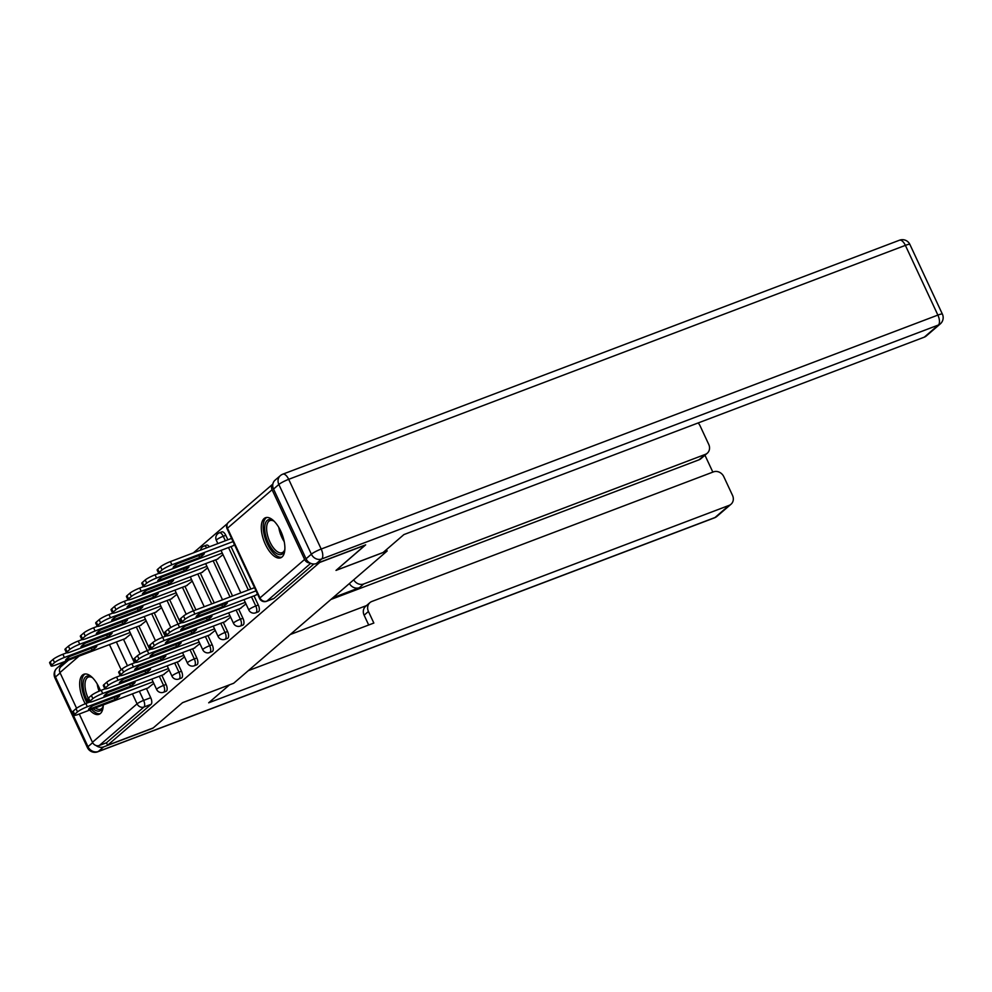 <?xml version="1.0" encoding="UTF-8"?>
<svg xmlns="http://www.w3.org/2000/svg" width="992" height="992" viewBox="0 0 992 992"><rect width="100%" height="100%" fill="white"/><g stroke="black" fill="none" stroke-linecap="round" stroke-linejoin="round"><path stroke-width="1.49" d="M258.267 611.853A5.493 2.48 -110.8 0 0 258.614 611.642A5.493 2.48 -110.8 0 0 258.292 605.021L255.762 605.976A5.493 2.48 69.2 0 1 256.097 612.61A5.493 2.48 69.2 0 1 255.738 612.808L258.267 611.853M242.904 625.096A5.493 2.48 -110.8 0 0 243.251 624.886A5.493 2.48 -110.8 0 0 242.916 618.264L240.399 619.219A5.493 2.48 69.2 0 1 240.734 625.84A5.493 2.48 69.2 0 1 240.374 626.051L242.904 625.096M227.54 638.34A5.493 2.48 -110.8 0 0 227.887 638.129A5.493 2.48 -110.8 0 0 227.552 631.507L225.035 632.462A5.493 2.48 69.2 0 1 225.358 639.084A5.493 2.48 69.2 0 1 225.01 639.294L227.54 638.34M212.176 651.583A5.493 2.48 -110.8 0 0 212.524 651.372A5.493 2.48 -110.8 0 0 212.189 644.75L209.672 645.705A5.493 2.48 69.2 0 1 209.994 652.327A5.493 2.48 69.2 0 1 209.647 652.538L212.176 651.583M196.813 664.814A5.493 2.48 -110.8 0 0 197.16 664.615A5.493 2.48 -110.8 0 0 196.825 657.981L194.308 658.936A5.493 2.48 69.2 0 1 194.63 665.57A5.493 2.48 69.2 0 1 194.283 665.781L196.813 664.814M181.449 678.057A5.493 2.48 -110.8 0 0 181.796 677.846A5.493 2.48 -110.8 0 0 181.462 671.224L178.944 672.179A5.493 2.48 69.2 0 1 179.267 678.801A5.493 2.48 69.2 0 1 178.92 679.012L181.449 678.057M166.073 691.3A5.493 2.48 -110.8 0 0 166.433 691.089A5.493 2.48 -110.8 0 0 166.098 684.468L163.581 685.422A5.493 2.48 69.2 0 1 163.903 692.044A5.493 2.48 69.2 0 1 163.556 692.255L166.073 691.3M100.403 690.606A21.427 9.66 -110.8 0 0 83.874 674.238A21.427 9.66 -110.8 0 0 82.51 675.056A21.427 9.66 -110.8 0 0 85.25 703.762M89.702 710.074A21.427 9.66 -110.8 0 0 99.064 714.302A21.427 9.66 -110.8 0 0 100.428 713.484A21.427 9.66 -110.8 0 0 103.267 704.928M264.12 518.556A21.427 9.66 -110.8 0 0 264.703 542.81A21.427 9.66 -110.8 0 0 280.686 557.802A21.427 9.66 -110.8 0 0 282.05 556.983A21.427 9.66 -110.8 0 0 281.468 532.729A21.427 9.66 -110.8 0 0 265.484 517.737A21.427 9.66 -110.8 0 0 264.12 518.556M227.416 523.54L193.366 552.879M365.366 545.116L319.746 562.427L107.595 745.24L153.214 727.93L182.565 702.646L233.69 683.252L387.14 551.019L336.015 570.412L365.304 544.992M272.85 484.084A5.493 4.836 49.2 0 0 272.093 489.75L304.606 559.463A5.493 4.836 49.2 0 0 309.926 562.948M123.492 639.27L134.478 662.854M146.456 688.535L150.734 697.711L143.629 700.402A5.493 2.48 69.2 0 1 143.952 707.023L99.336 745.476A5.493 4.836 -130.8 0 1 92.454 742.289L79.286 714.029M76.582 708.251L59.954 672.576A5.493 4.836 -130.8 0 1 60.946 666.674L68.572 660.102M99.336 745.476L106.442 742.785L107.595 745.24M140.38 625.456L146.171 620.831M163.345 674.721L169.148 670.096M155.744 612.213L161.535 607.588M178.709 661.478L184.512 656.853M171.108 598.97L176.898 594.344M194.085 648.235L199.876 643.622M186.471 585.726L192.262 581.114M209.448 635.004L215.239 630.379M201.835 572.496L207.626 567.87M224.812 621.761L230.603 617.136M217.198 559.252L223.002 554.627M240.176 608.518L245.966 603.892M232.562 546.009L234.509 544.707M255.539 595.274L257.486 593.972M225.779 535.308L223.262 536.263A5.493 2.48 69.2 0 0 219.344 532.828L221.861 531.873A5.493 2.48 -110.8 0 1 225.779 535.308L227.875 539.797M231.037 546.592L250.84 589.062M254.014 595.857L258.292 605.021M215.673 559.823L232.537 596.006M238.65 609.1L242.916 618.264M200.31 573.066L214.247 602.95M223.287 622.331L227.552 631.507M184.946 586.309L195.945 609.894M207.923 635.574L212.189 644.75M169.582 599.552L180.581 623.125M192.56 648.818L196.825 657.981M154.219 612.796L165.205 636.368M177.196 662.061L181.462 671.224M138.855 626.026L149.842 649.611M161.82 675.304L166.098 684.468M386.471 549.593L387.14 551.019M125.017 638.687L130.808 634.074M147.982 687.964L153.785 683.339M209.386 546.803A5.493 2.48 -110.8 0 0 206.497 545.104L203.968 546.071A5.493 2.48 69.2 0 1 206.869 547.758M313.894 564.002L273.978 598.412A5.493 2.48 69.2 0 1 273.631 598.622L266.526 601.313A5.493 2.48 69.2 0 0 266.873 601.102L273.978 598.412M106.442 742.785L151.069 704.332A5.493 2.48 -110.8 0 0 150.734 697.711M153.066 681.802L87.346 706.738A8.246 1.19 155 0 0 77.512 711.896L74.66 714.352A8.246 1.19 155 0 0 74.065 715.232L72.577 712.02A8.246 1.19 -25 0 1 73.16 711.152L76.024 708.685A8.246 1.19 -25 0 1 85.858 703.539L89.602 702.113M115.134 699.422A17.174 2.48 -25 0 0 119.759 695.442L93.211 705.51A17.174 2.48 -25 0 0 88.573 709.503L115.134 699.422L114.254 697.525M74.065 715.232A8.246 1.19 155 0 0 78.579 714.29L148.763 687.667M96.782 646.164L70.234 656.245A17.174 2.48 155 0 0 65.608 660.238L92.157 650.157A17.174 2.48 155 0 0 96.782 646.164M130.088 632.536L64.368 657.473A8.246 1.19 155 0 0 54.535 662.619L51.683 665.086A8.246 1.19 155 0 0 51.088 665.954A8.246 1.19 155 0 0 55.602 665.024L125.786 638.402M51.088 665.954L49.6 662.755A8.246 1.19 -25 0 1 50.195 661.887L53.047 659.42A8.246 1.19 -25 0 1 62.88 654.261L64.368 657.473M66.625 652.848L62.88 654.261M91.276 648.26L92.157 650.157M168.429 668.558L102.709 693.495A8.246 1.19 155 0 0 92.876 698.653L90.024 701.108A8.246 1.19 155 0 0 89.429 701.989L87.941 698.79A8.246 1.19 -25 0 1 88.524 697.909L91.388 695.454A8.246 1.19 -25 0 1 101.221 690.296L104.966 688.87M130.498 686.191A17.174 2.48 -25 0 0 135.123 682.198L108.574 692.267A17.174 2.48 -25 0 0 103.949 696.26L130.498 686.191L129.617 684.294M89.429 701.989A8.246 1.19 155 0 0 93.942 701.046L164.126 674.424M183.793 655.328L118.073 680.252A8.246 1.19 155 0 0 108.24 685.41L105.388 687.878A8.246 1.19 155 0 0 104.792 688.746L103.304 685.546A8.246 1.19 -25 0 1 103.9 684.666L106.752 682.211A8.246 1.19 -25 0 1 116.585 677.052L120.33 675.626M145.861 672.948A17.174 2.48 -25 0 0 150.486 668.955L123.938 679.036A17.174 2.48 -25 0 0 119.313 683.017L145.861 672.948L144.981 671.051M104.792 688.746A8.246 1.19 155 0 0 109.306 687.816L179.49 661.18M96.001 745.488A8.246 7.254 49.2 0 0 103.627 746.889L152.917 728.19L182.466 702.733L229.45 684.852M229.462 684.902L208.68 702.807L729.083 505.387A8.246 7.254 49.2 0 0 731.017 504.234A8.246 7.254 49.2 0 0 732.518 495.38L723.788 476.656A8.246 7.254 49.2 0 0 713.459 471.882L371.876 601.462A8.246 7.254 49.2 0 0 369.942 602.615A8.246 7.254 49.2 0 0 368.441 611.469L364.114 615.201A8.246 7.254 -130.8 0 1 365.614 606.348L369.942 602.615M248.273 670.679L373.848 623.05L368.441 611.469M707.246 453.245L700.935 458.676A8.246 7.254 -130.8 0 1 699 459.817L705.312 454.386A8.246 7.254 49.2 0 0 707.246 453.245A8.246 7.254 49.2 0 0 708.734 444.391L700.005 425.667A8.246 7.254 49.2 0 0 698.095 422.976M712.839 472.118L704.952 455.216M353.722 579.812A8.246 7.254 49.2 0 0 363.717 583.978L359.389 587.71L332.89 597.767M705.312 454.386L363.717 583.978M60.066 667.728A8.246 7.254 49.2 0 1 62.298 663.536A8.246 7.254 49.2 0 1 64.232 662.396L67.233 661.255M290.21 634.533L366.47 605.604M699 459.817L330.919 599.466M359.389 587.71A8.246 7.254 -130.8 0 1 349.382 583.544M368.689 624.997L364.114 615.201M383.11 552.494L403.893 534.589L924.296 337.156L938.382 325.029L321.693 558.98L316.374 563.555L365.664 544.856L336.114 570.326L383.11 552.494M273.544 489.068L306.044 558.781L311.364 554.193L278.851 484.48L273.544 489.068A8.246 7.254 -130.8 0 1 275.032 480.215L280.352 475.627A8.246 7.254 49.2 0 0 278.851 484.48A8.246 1.19 155 0 1 288.684 479.322L321.197 549.035L937.886 315.084L905.374 245.371L288.684 479.322A8.246 3.72 -110.8 0 0 282.807 474.164A8.246 8.246 0 0 0 280.352 475.627M909.887 244.441A8.246 8.246 0 0 0 899.496 240.213A8.246 3.72 -110.8 0 1 905.374 245.371A8.246 1.19 -25 0 1 909.887 244.441L942.4 314.154A8.246 1.19 155 0 0 937.886 315.084A8.246 3.72 -110.8 0 1 938.382 325.029A8.246 7.254 49.2 0 0 940.317 323.876L926.23 336.015A8.246 7.254 -130.8 0 1 924.296 337.156M316.374 563.555A8.246 7.254 -130.8 0 1 306.044 558.781M88.375 702.584A18.538 8.358 69.2 0 1 86.651 699.31A18.538 8.358 69.2 0 1 83.464 680.971A18.538 8.358 69.2 0 1 91.574 677.114A18.538 8.358 69.2 0 1 92.69 677.908M92.231 677.548A17.174 7.738 -110.8 0 0 88.362 677.09A17.174 7.738 -110.8 0 0 88.189 698.232M85.138 673.965A21.291 9.598 -110.8 0 0 85.672 700.154A21.291 9.598 -110.8 0 0 87.147 703.043M91.611 709.342A21.291 9.598 -110.8 0 0 100.204 713.67M103.242 705.721A18.538 8.358 69.2 0 1 102.932 707.048A18.538 8.358 69.2 0 1 93.273 708.722M95.368 707.928A17.174 7.738 -110.8 0 0 100.539 709.193A17.174 7.738 -110.8 0 0 103.131 706.292M284.865 549.208A18.538 8.358 69.2 0 1 284.543 550.535A18.538 8.358 69.2 0 1 268.274 542.798A18.538 8.358 69.2 0 1 265.075 524.458A18.538 8.358 69.2 0 1 273.184 520.614A18.538 8.358 69.2 0 1 274.313 521.395M273.842 521.048A17.174 7.738 -110.8 0 0 269.973 520.589A17.174 7.738 -110.8 0 0 269.911 541.942A17.174 7.738 -110.8 0 0 282.15 552.68A17.174 7.738 -110.8 0 0 284.741 549.779M266.749 517.452A21.291 9.598 -110.8 0 0 267.282 543.653A21.291 9.598 -110.8 0 0 281.815 557.169M112.146 632.933L85.597 643.002A17.174 2.48 155 0 0 80.972 646.995L107.52 636.914A17.174 2.48 155 0 0 112.146 632.933M145.464 619.293L79.732 644.23A8.246 1.19 155 0 0 69.899 649.388L67.047 651.843A8.246 1.19 155 0 0 66.452 652.724A8.246 1.19 155 0 0 70.978 651.781L141.149 625.158M66.452 652.724L64.964 649.512A8.246 1.19 -25 0 1 65.559 648.644L68.411 646.176A8.246 1.19 -25 0 1 78.244 641.03L79.732 644.23M81.989 639.604L78.244 641.03M106.64 635.016L107.52 636.914M127.522 619.69L100.961 629.759A17.174 2.48 155 0 0 96.336 633.752L122.884 623.683A17.174 2.48 155 0 0 127.522 619.69M160.828 606.05L95.096 630.986A8.246 1.19 155 0 0 85.275 636.145L82.41 638.6A8.246 1.19 155 0 0 81.828 639.48A8.246 1.19 155 0 0 86.341 638.538L156.513 611.915M81.828 639.48L80.327 636.281A8.246 1.19 -25 0 1 80.922 635.401L83.774 632.946A8.246 1.19 -25 0 1 93.608 627.787L95.096 630.986M97.352 626.361L93.608 627.787M122.004 621.786L122.884 623.683M199.156 642.084L133.436 667.021A8.246 1.19 155 0 0 123.603 672.167L120.751 674.634A8.246 1.19 155 0 0 120.156 675.502L118.668 672.303A8.246 1.19 -25 0 1 119.263 671.435L122.115 668.968A8.246 1.19 -25 0 1 131.948 663.809L135.693 662.396M161.225 659.705A17.174 2.48 -25 0 0 165.85 655.712L139.302 665.793A17.174 2.48 -25 0 0 134.676 669.774L161.225 659.705L160.344 657.808M120.156 675.502A8.246 1.19 155 0 0 124.67 674.572L194.854 647.95M214.52 628.841L148.8 653.778A8.246 1.19 155 0 0 138.967 658.936L136.115 661.391A8.246 1.19 155 0 0 135.52 662.272L134.032 659.06A8.246 1.19 -25 0 1 134.627 658.192L137.479 655.724A8.246 1.19 -25 0 1 147.312 650.578L151.057 649.152M176.588 646.462A17.174 2.48 -25 0 0 181.214 642.481L154.665 652.55A17.174 2.48 -25 0 0 150.04 656.543L176.588 646.462L175.708 644.564M135.52 662.272A8.246 1.19 155 0 0 140.033 661.329L210.217 634.706M229.896 615.598L164.164 640.534A8.246 1.19 155 0 0 154.343 645.693L151.478 648.148A8.246 1.19 155 0 0 150.896 649.028L149.395 645.817A8.246 1.19 -25 0 1 149.99 644.949L152.842 642.494A8.246 1.19 -25 0 1 162.676 637.335L166.42 635.909M191.952 633.231A17.174 2.48 -25 0 0 196.577 629.238L170.029 639.307A17.174 2.48 -25 0 0 165.404 643.3L191.952 633.231L191.072 631.321M150.896 649.028A8.246 1.19 155 0 0 155.409 648.086L225.581 621.463M142.885 606.447L116.324 616.516A17.174 2.48 155 0 0 111.699 620.508L138.248 610.44A17.174 2.48 155 0 0 142.885 606.447M176.192 592.819L110.472 617.743A8.246 1.19 155 0 0 100.638 622.902L97.774 625.369A8.246 1.19 155 0 0 97.191 626.237A8.246 1.19 155 0 0 101.705 625.307L171.876 598.672M97.191 626.237L95.691 623.038A8.246 1.19 -25 0 1 96.286 622.158L99.138 619.702A8.246 1.19 -25 0 1 108.971 614.544L110.472 617.743M112.716 613.118L108.971 614.544M137.367 608.542L138.248 610.44M158.249 593.204L131.688 603.285A17.174 2.48 155 0 0 127.063 607.265L153.611 597.196A17.174 2.48 155 0 0 158.249 593.204M191.555 579.576L125.835 604.512A8.246 1.19 155 0 0 116.002 609.658L113.138 612.126A8.246 1.19 155 0 0 112.555 612.994A8.246 1.19 155 0 0 117.068 612.064L187.24 585.441M112.555 612.994L111.054 609.795A8.246 1.19 -25 0 1 111.65 608.927L114.502 606.459A8.246 1.19 -25 0 1 124.335 601.301L125.835 604.512M128.08 599.887L124.335 601.301M152.731 595.299L153.611 597.196M173.612 579.973L147.052 590.042A17.174 2.48 155 0 0 142.426 594.034L168.975 583.953A17.174 2.48 155 0 0 173.612 579.973M206.919 566.333L141.199 591.269A8.246 1.19 155 0 0 131.366 596.428L128.501 598.883A8.246 1.19 155 0 0 127.918 599.751A8.246 1.19 155 0 0 132.432 598.821L202.604 572.198M127.918 599.751L126.418 596.552A8.246 1.19 -25 0 1 127.013 595.684L129.865 593.216A8.246 1.19 -25 0 1 139.698 588.07L141.199 591.269M143.456 586.644L139.698 588.07M168.094 582.056L168.975 583.953M245.26 602.367L179.527 627.291A8.246 1.19 155 0 0 169.706 632.45L166.842 634.917A8.246 1.19 155 0 0 166.259 635.785L164.759 632.586A8.246 1.19 -25 0 1 165.354 631.706L168.206 629.25A8.246 1.19 -25 0 1 178.039 624.092L181.784 622.666M207.316 619.988A17.174 2.48 -25 0 0 211.953 615.995L185.392 626.064A17.174 2.48 -25 0 0 180.767 630.056L207.316 619.988L206.435 618.09M166.259 635.785A8.246 1.19 155 0 0 170.773 634.843L240.944 608.22M188.976 566.73L162.415 576.798A17.174 2.48 155 0 0 157.79 580.791L184.338 570.71A17.174 2.48 155 0 0 188.976 566.73M222.282 553.09L156.562 578.026A8.246 1.19 155 0 0 146.729 583.184L143.865 585.64A8.246 1.19 155 0 0 143.282 586.52A8.246 1.19 155 0 0 147.796 585.578L217.967 558.955M143.282 586.52L141.782 583.308A8.246 1.19 -25 0 1 142.377 582.44L145.229 579.973A8.246 1.19 -25 0 1 155.062 574.827L156.562 578.026M158.819 573.401L155.062 574.827M183.458 568.813L184.338 570.71M256.035 590.86L194.903 614.048A8.246 1.19 155 0 0 185.07 619.206L182.206 621.674A8.246 1.19 155 0 0 181.623 622.542L180.122 619.343A8.246 1.19 -25 0 1 180.718 618.462L183.57 616.007A8.246 1.19 -25 0 1 193.403 610.849L254.535 587.661M222.679 606.744A17.174 2.48 -25 0 0 227.317 602.752L200.756 612.833A17.174 2.48 -25 0 0 196.131 616.813L222.679 606.744L221.799 604.847M181.623 622.542A8.246 1.19 155 0 0 186.136 621.612L256.308 594.989M204.34 553.486L177.779 563.555A17.174 2.48 155 0 0 173.154 567.548L199.714 557.479A17.174 2.48 155 0 0 204.34 553.486M233.058 541.595L171.926 564.783A8.246 1.19 155 0 0 162.093 569.941L159.241 572.396A8.246 1.19 155 0 0 158.646 573.277A8.246 1.19 155 0 0 163.159 572.334L233.343 545.712M158.646 573.277L157.145 570.078A8.246 1.19 -25 0 1 157.74 569.197L160.592 566.742A8.246 1.19 -25 0 1 170.426 561.584L171.926 564.783M231.57 538.396L170.426 561.584M198.822 555.582L199.714 557.479M272.093 489.75L227.478 528.203L259.991 597.916L304.606 559.463M116.374 641.973L127.472 665.768M139.351 691.238L143.629 700.402A5.493 0.794 -25 0 0 137.07 703.836L132.42 693.867M121.185 669.774L109.455 644.602M79.013 656.146L59.954 672.576M92.454 742.289L137.07 703.836A5.493 4.836 49.2 0 0 143.952 707.023L151.069 704.332M219.344 532.828A5.493 5.493 0 0 0 216.306 540.28A5.493 0.794 155 0 1 216.702 539.698A5.493 0.794 155 0 1 223.262 536.263L225.345 540.752M228.52 547.547L248.322 590.017M251.484 596.812L255.762 605.976A5.493 0.794 155 0 0 249.215 609.423A5.493 0.794 -25 0 0 248.818 609.993A5.493 5.493 0 0 0 255.738 612.808M213.156 560.79L230.02 596.961M236.121 610.055L240.399 619.219A5.493 0.794 155 0 0 233.852 622.654A5.493 0.794 -25 0 0 233.455 623.236A5.493 5.493 0 0 0 240.374 626.051M197.792 574.021L211.718 603.905M220.757 623.298L225.035 632.462A5.493 0.794 155 0 0 218.476 635.897A5.493 0.794 -25 0 0 218.091 636.48A5.493 5.493 0 0 0 225.01 639.294M182.429 587.264L193.415 610.849M205.394 636.529L209.672 645.705A5.493 0.794 155 0 0 203.112 649.14A5.493 0.794 -25 0 0 202.728 649.723A5.493 5.493 0 0 0 209.647 652.538M167.053 600.507L179.527 627.291M190.03 649.772L194.308 658.936A5.493 0.794 155 0 0 187.748 662.383A5.493 0.794 -25 0 0 187.364 662.966A5.493 5.493 0 0 0 194.283 665.781M151.689 613.75L162.688 637.323M174.666 663.016L178.944 672.179A5.493 0.794 155 0 0 172.385 675.614A5.493 0.794 -25 0 0 171.988 676.197A5.493 5.493 0 0 0 178.92 679.012M136.326 626.981L148.8 653.778M159.303 676.259L163.581 685.422A5.493 0.794 155 0 0 157.021 688.857A5.493 0.794 -25 0 0 156.624 689.44A5.493 5.493 0 0 0 163.556 692.255M310.707 563.332L266.873 601.102A5.493 4.836 49.2 0 1 259.991 597.916A5.493 0.794 155 0 0 259.594 598.498A5.493 5.493 0 0 0 266.526 601.313M227.081 528.786A5.493 0.794 155 0 1 227.478 528.203A5.493 4.836 -130.8 0 1 228.482 522.3A5.493 5.493 0 0 0 227.081 528.786L259.594 598.498M87.346 706.738L85.858 703.539M77.512 711.896L76.024 708.685M74.66 714.352L73.16 711.152M50.195 661.887L51.683 665.086M53.047 659.42L54.535 662.619M102.709 693.495L101.221 690.296M92.876 698.653L91.388 695.454M90.024 701.108L88.524 697.909M118.073 680.252L116.585 677.052M108.24 685.41L106.752 682.211M105.388 687.878L103.9 684.666M60.128 672.973L55.478 676.978L87.99 746.691L92.653 742.673M103.627 746.889L98.32 751.477L715.009 517.514L729.083 505.387M716.931 516.373A8.246 7.254 -130.8 0 1 715.009 517.514A8.246 3.72 -110.8 0 1 714.476 517.836A8.246 8.246 0 0 0 716.931 516.373L731.017 504.234M98.32 751.477A8.246 7.254 -130.8 0 1 87.99 746.691A8.246 1.19 -25 0 0 87.395 747.559A8.246 8.246 0 0 0 97.786 751.787A8.246 3.72 -110.8 0 0 98.32 751.477M55.478 676.978A8.246 7.254 -130.8 0 1 56.978 668.124A8.246 8.246 0 0 0 54.895 677.846A8.246 1.19 155 0 1 55.478 676.978M321.693 558.98A8.246 3.72 -110.8 0 0 321.197 549.035A8.246 1.19 -25 0 0 311.364 554.193A8.246 7.254 49.2 0 0 321.693 558.98M99.088 691.164A17.174 7.738 69.2 0 1 97.204 683.947M284.233 541.682A17.174 7.738 69.2 0 1 281.852 537.404A17.174 7.738 69.2 0 1 278.826 527.446M65.559 648.644L67.047 651.843M68.411 646.176L69.899 649.388M80.922 635.401L82.41 638.6M83.774 632.946L85.275 636.145M133.436 667.021L131.948 663.809M123.603 672.167L122.115 668.968M120.751 674.634L119.263 671.435M138.967 658.936L137.479 655.724M136.115 661.391L134.627 658.192M164.164 640.534L162.676 637.335M154.343 645.693L152.842 642.494M151.478 648.148L149.99 644.949M96.286 622.158L97.774 625.369M99.138 619.702L100.638 622.902M111.65 608.927L113.138 612.126M114.502 606.459L116.002 609.658M127.013 595.684L128.501 598.883M129.865 593.216L131.366 596.428M169.706 632.45L168.206 629.25M166.842 634.917L165.354 631.706M142.377 582.44L143.865 585.64M145.229 579.973L146.729 583.184M194.903 614.048L193.403 610.849M185.07 619.206L183.57 616.007M182.206 621.674L180.718 618.462M157.74 569.197L159.241 572.396M160.592 566.742L162.093 569.941M156.624 689.44L151.801 679.098M140.095 653.976L128.836 629.833M171.988 676.197L167.177 665.855M155.459 640.745L144.2 616.59M187.364 662.966L182.54 652.624M170.822 627.502L159.563 603.347M202.728 649.723L197.904 639.381M186.186 614.259L174.927 590.116M218.091 636.48L213.268 626.138M204.228 606.744L190.29 576.873M203.968 546.071A5.493 5.493 0 0 0 200.533 550.163M233.455 623.236L228.631 612.895M222.518 599.8L205.654 563.63M248.818 609.993L243.995 599.652M240.82 592.856L221.018 550.386M217.856 543.591L216.306 540.28M272.85 484.059L228.482 522.3M714.476 517.836L97.786 751.787M62.298 663.536L56.978 668.124M87.395 747.559L54.895 677.846M940.317 323.876A8.246 8.246 0 0 0 942.4 314.154M899.496 240.213L282.807 474.164"/></g></svg>
